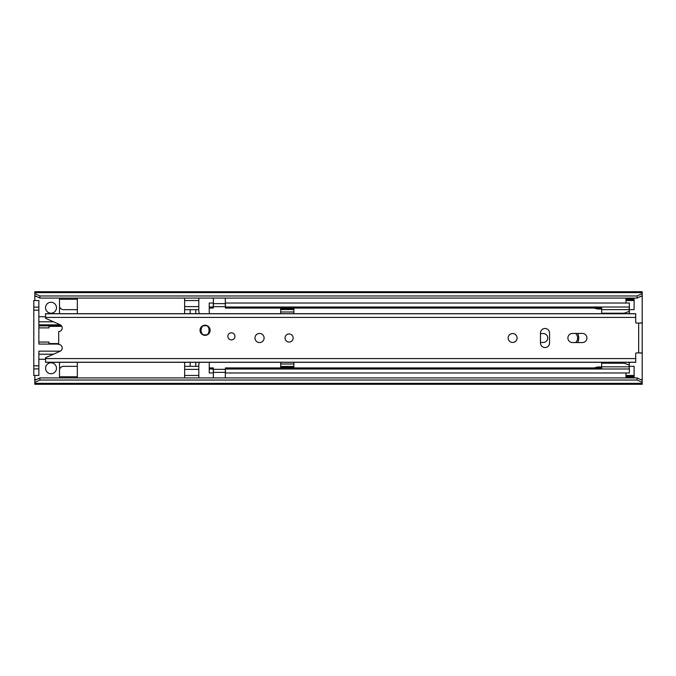 <?xml version="1.0" encoding="UTF-8"?>
<svg xmlns="http://www.w3.org/2000/svg" width="676" height="676" viewBox="0 0 676 676"><rect width="100%" height="100%" fill="white"/><g stroke="black" fill="none" stroke-linecap="round" stroke-linejoin="round"><path stroke-width="1.01" d="M56.48 307.732A5.467 5.467 0 0 0 51.013 302.265A5.467 5.467 0 0 0 45.545 307.732A5.467 5.467 0 0 0 51.013 313.199A5.467 5.467 0 0 0 56.48 307.732M56.48 368.268A5.467 5.467 0 0 0 51.013 362.801A5.467 5.467 0 0 0 45.545 368.268A5.467 5.467 0 0 0 51.013 373.735A5.467 5.467 0 0 0 56.48 368.268M575.656 342.555A6.278 6.278 0 0 0 575.656 333.445M629.348 309.659L634.105 309.659L634.105 300.541L626.001 300.541L626.001 303.025M626.001 372.975L626.001 375.459L634.105 375.459L634.105 366.341L629.348 366.341M540.462 342.453L543.301 342.453A4.453 4.453 0 0 0 547.754 338A4.453 4.453 0 0 0 543.301 333.547L540.462 333.547M34.814 300.541L34.814 293.511L39.876 295.97L637.138 295.97L642.2 293.511L642.2 295.64L637.138 298.091L637.138 295.97M34.814 380.36L39.876 377.909L39.876 380.03L34.814 382.489L34.814 375.459M39.876 377.909L637.138 377.909L642.2 380.36L642.2 323.077L636.327 323.077A0.608 0.608 0 0 1 635.719 322.469L635.719 313.681L45.545 313.681L45.545 318.261L60.096 324.742A3.541 3.541 0 0 1 58.702 331.519L58.702 344.481A3.541 3.541 0 0 1 60.096 351.258L45.545 357.739L45.545 362.319L635.719 362.319L635.719 353.531A0.608 0.608 0 0 1 636.327 352.923L642.2 352.923M639.166 323.077L642.2 322.815L642.2 295.64M642.2 383.351L642.2 384.264L34.814 384.264L34.814 383.351L642.2 383.351L642.2 382.489L637.138 380.03L637.138 377.909M642.2 380.36L642.2 382.489M39.876 380.03L637.138 380.03M34.814 382.489L34.814 383.351M34.814 292.649L642.2 292.649L642.2 291.736L34.814 291.736L34.814 293.511M39.876 295.97L39.876 298.091L637.138 298.091M642.2 292.649L642.2 293.511M39.876 298.091L34.814 295.64M634.105 375.459L634.105 377.478L626.001 377.478L626.001 376.887L634.105 376.887M626.001 376.887L626.001 375.459M634.105 377.909L634.105 377.478M626.001 377.909L626.001 377.478M626.001 300.541L626.001 299.113L634.105 299.113L634.105 300.541M634.105 299.113L634.105 298.522L626.001 298.522L626.001 299.113M626.001 298.091L626.001 298.522M634.105 298.091L634.105 298.522M59.513 362.319L59.513 366.975A9.616 9.616 0 0 1 59.513 369.764L59.513 369.764A4.048 4.048 0 0 1 63.51 366.341L77.326 366.341L77.326 377.909M77.326 313.681L77.326 309.659L63.51 309.659A4.048 4.048 0 0 1 59.513 306.236L59.513 306.236A9.616 9.616 0 0 1 59.513 309.025L59.513 313.681M38.862 307.124L33.8 307.124L33.8 300.541L38.862 300.541L38.862 324.843L60.308 324.843M38.862 327.877L48.985 327.877L48.985 325.849L38.862 325.849L38.862 344.076L48.985 344.076L48.985 342.048L38.862 342.048M60.308 351.157L38.862 351.157L38.862 375.459L33.8 375.459L33.8 368.876L38.862 368.876M58.702 344.076L48.985 344.076M48.985 325.849L61.491 325.849M77.326 309.659L77.326 298.091M53.497 321.801L38.862 321.801M38.862 354.199L53.497 354.199M77.326 362.319L77.326 366.341M59.513 377.909L59.513 369.764M38.862 359.26L45.545 359.26M38.862 365.843L33.8 365.843L33.8 310.157L38.862 310.157M59.513 306.236L59.513 298.091M45.545 316.74L38.862 316.74M59.108 325.849L59.108 326.356M33.8 365.843L33.8 368.876M33.8 307.124L33.8 310.157M184.632 377.909L184.632 362.319M184.632 313.681L184.632 298.091M199.378 313.681A8.095 8.095 0 0 1 198.803 310.681L198.803 306.617L184.632 306.617M184.632 369.383L198.803 369.383L198.803 365.319A8.095 8.095 0 0 1 199.378 362.319M184.632 300.541L198.803 300.541L198.803 298.091M198.803 300.541L198.803 306.617M184.632 309.659L198.803 309.659M190.201 309.659L190.201 313.681M190.201 362.319L190.201 366.341M198.803 366.341L184.632 366.341M198.803 369.383L198.803 375.459L184.632 375.459M198.803 377.909L198.803 375.459M195.77 313.681L195.77 309.659M195.77 366.341L195.77 362.319M210.143 330.285A5.062 5.062 0 0 0 205.081 325.224A5.062 5.062 0 0 0 200.02 330.285A5.062 5.062 0 0 0 205.081 335.347A5.062 5.062 0 0 0 210.143 330.285M234.944 336.361A3.541 3.541 0 0 0 231.403 332.82A3.541 3.541 0 0 0 227.863 336.361A3.541 3.541 0 0 0 231.403 339.901A3.541 3.541 0 0 0 234.944 336.361M293.156 338A4.048 4.048 0 0 0 289.108 333.952A4.048 4.048 0 0 0 285.052 338A4.048 4.048 0 0 0 289.108 342.048A4.048 4.048 0 0 0 293.156 338M264.105 338A4.555 4.555 0 0 0 259.542 333.445A4.555 4.555 0 0 0 254.987 338A4.555 4.555 0 0 0 259.542 342.555A4.555 4.555 0 0 0 264.105 338M517.081 338A4.453 4.453 0 0 0 512.628 333.547A4.453 4.453 0 0 0 508.166 338A4.453 4.453 0 0 0 512.628 342.453A4.453 4.453 0 0 0 517.081 338M567.899 338A4.555 4.555 0 0 0 572.454 342.555L582.374 342.555A4.555 4.555 0 0 0 586.929 338A4.555 4.555 0 0 0 582.374 333.445L572.454 333.445A4.555 4.555 0 0 0 567.899 338M549.571 333.04A4.555 4.555 0 0 0 545.017 328.485A4.555 4.555 0 0 0 540.462 333.04L540.462 342.96A4.555 4.555 0 0 0 545.017 347.515A4.555 4.555 0 0 0 549.571 342.96L549.571 333.04M639.166 352.923L642.2 353.185M205.081 325.325A4.96 4.96 0 0 1 210.042 330.285A4.96 4.96 0 0 1 205.081 335.245A4.96 4.96 0 0 1 200.121 330.285A4.96 4.96 0 0 1 205.081 325.325A4.96 4.96 0 0 0 200.121 330.285A4.96 4.96 0 0 0 205.081 335.245M577.667 342.555A10.326 10.326 0 0 0 577.667 333.445M209.763 313.681A4.048 4.048 0 0 1 209.23 311.678L209.23 308.07L213.286 308.07L213.286 303.025L209.23 303.025L209.23 307.005L213.286 307.005M209.23 367.93L209.23 372.975L213.286 372.975L213.286 367.93L209.23 367.93L209.23 364.322A4.048 4.048 0 0 1 209.763 362.319M293.866 313.681L293.866 311.982L280.701 311.982L280.701 313.681M629.348 313.681L629.348 307.005L225.429 307.005L225.429 303.025L629.348 303.025L629.348 307.005M280.701 362.319L280.701 367.457L293.866 367.457L293.866 362.319M629.204 367.93L629.348 362.319M601.665 308.07L225.429 308.07L225.429 307.005M209.23 308.07L209.23 307.005M225.429 368.995L629.348 368.995L629.348 372.975L225.429 372.975L225.429 367.93L601.665 367.93M629.348 367.93L629.348 368.995M209.23 368.995L213.286 368.995M213.388 377.909L213.388 369.324L225.328 369.324L225.328 377.909M225.328 298.091L225.328 306.676L213.388 306.676L213.388 298.091M280.701 364.018L293.866 364.018M280.701 366.443L293.866 366.443M293.866 311.982L293.866 308.543L280.701 308.543L280.701 311.982M293.866 309.557L280.701 309.557M601.665 368.995L601.665 363.223L624.202 363.223L601.665 363.223L601.665 362.319M601.665 313.681L601.665 307.005M629.204 313.681L629.204 307.005M601.665 309.616L629.204 309.616M601.665 313.216L624.202 313.216L601.665 313.216L624.202 313.216L629.204 311.391M601.665 366.823L629.204 366.823L629.204 362.319M629.204 365.048L624.193 363.223M629.204 368.995L629.204 366.823M601.665 366.958L597.821 366.958L593.976 367.964M593.976 308.07L597.821 309.05L601.665 309.05M34.814 379.608L36.377 379.608M640.637 379.608L642.2 379.608M34.814 296.392L36.377 296.392M640.637 296.392L642.2 296.392M626.001 376.464L634.105 376.464M634.105 299.536L626.001 299.536M77.326 376.769L59.513 376.769M59.513 299.231L77.326 299.231M638.659 352.923L638.659 323.077M45.545 317.407L635.719 317.407M45.545 358.593L635.719 358.593M205.081 325.832C210.371 324.252 210.371 336.327 205.081 334.738C199.792 336.327 199.792 324.252 205.081 325.832M213.388 372.358L225.328 372.358M225.328 303.642L213.388 303.642M48.985 343.569L58.702 343.569M48.985 326.356L61.812 326.356M45.545 362.235L635.719 362.235M45.545 313.765L635.719 313.765"/></g></svg>
